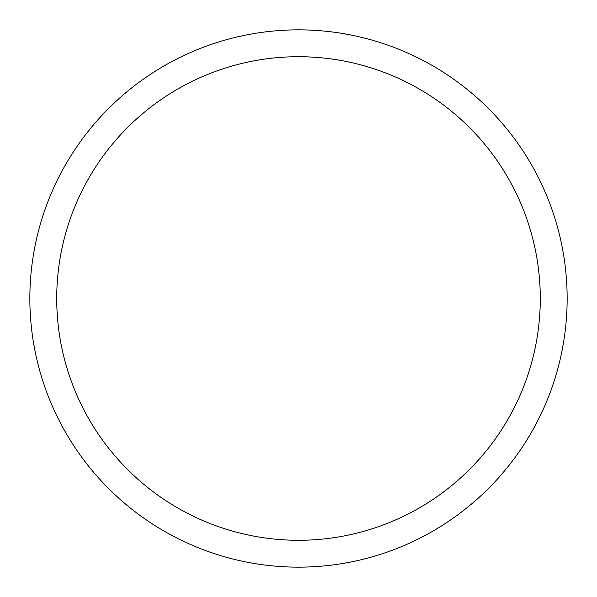 <?xml version="1.0" encoding="UTF-8"?>
<svg xmlns="http://www.w3.org/2000/svg" width="597" height="597" viewBox="0 0 597 597"><rect width="100%" height="100%" fill="white"/><g stroke="black" fill="none" stroke-linecap="round" stroke-linejoin="round"><path stroke-width="0.9" d="M298.5 29.85A268.65 268.65 0 0 1 567.15 298.5A268.65 268.65 0 0 1 298.5 567.15A268.65 268.65 0 0 1 29.85 298.5A268.65 268.65 0 0 1 298.5 29.85M298.5 56.715A241.785 241.785 0 0 1 540.285 298.5A241.785 241.785 0 0 1 298.5 540.285A241.785 241.785 0 0 1 56.715 298.5A241.785 241.785 0 0 1 298.5 56.715"/></g></svg>

